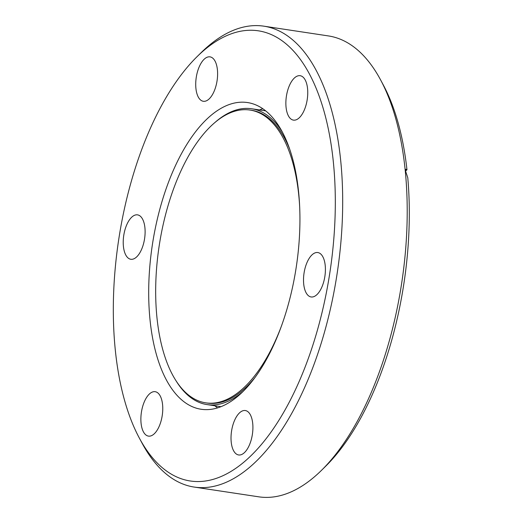 <?xml version="1.0" encoding="UTF-8"?>
<svg xmlns="http://www.w3.org/2000/svg" width="523" height="523" viewBox="0 0 523 523"><rect width="100%" height="100%" fill="white"/><g stroke="black" fill="none" stroke-linecap="round" stroke-linejoin="round"><path stroke-width="0.78" d="M262.827 108.751A155.096 72.802 -81.4 0 0 259.467 109.935M149.99 319.501A155.096 72.802 98.6 0 1 247.49 102.554A155.096 72.802 98.6 0 1 298.64 192.32A155.096 72.802 98.6 0 1 201.139 409.261A155.096 72.802 98.6 0 1 149.99 319.501M115.223 349.246A227.642 106.862 -81.4 0 0 139.334 438.065A227.642 106.862 -81.4 0 0 271.829 430.952A227.642 106.862 -81.4 0 0 333.406 162.575A227.642 106.862 -81.4 0 0 196.949 56.778A227.642 106.862 -81.4 0 0 115.223 349.246M139.334 438.065L142.047 443.118A233.068 109.405 -81.4 0 0 194.229 487.076A233.068 109.405 -81.4 0 0 340.741 161.064A233.068 109.405 -81.4 0 0 263.873 26.176A233.068 109.405 -81.4 0 0 201.035 52.751L196.949 56.778M231.205 441.955A22.456 10.545 98.6 0 1 245.32 410.542A22.456 10.545 98.6 0 1 252.727 423.538A22.456 10.545 98.6 0 1 238.612 454.958A22.456 10.545 98.6 0 1 231.205 441.955M141.06 423.114A22.456 10.545 98.6 0 1 155.174 391.694A22.456 10.545 98.6 0 1 162.581 404.697A22.456 10.545 98.6 0 1 148.467 436.11A22.456 10.545 98.6 0 1 141.06 423.114M123.408 246.274A22.456 10.545 98.6 0 1 137.523 214.861A22.456 10.545 98.6 0 1 144.93 227.858A22.456 10.545 98.6 0 1 130.815 259.271A22.456 10.545 98.6 0 1 123.408 246.274M195.903 88.276A22.456 10.545 98.6 0 1 210.017 56.863A22.456 10.545 98.6 0 1 217.424 69.86A22.456 10.545 98.6 0 1 203.31 101.279A22.456 10.545 98.6 0 1 195.903 88.276M286.048 107.123A22.456 10.545 98.6 0 1 300.163 75.704A22.456 10.545 98.6 0 1 307.57 88.707A22.456 10.545 98.6 0 1 293.455 120.12A22.456 10.545 98.6 0 1 286.048 107.123M303.7 283.963A22.456 10.545 98.6 0 1 317.814 252.544A22.456 10.545 98.6 0 1 325.221 265.547A22.456 10.545 98.6 0 1 311.107 296.959A22.456 10.545 98.6 0 1 303.7 283.963M194.229 487.076L258.748 496.824A233.068 109.405 -81.4 0 0 321.586 470.249A233.068 109.405 -81.4 0 0 405.26 170.818A233.068 109.405 -81.4 0 0 380.581 79.882A233.068 109.405 -81.4 0 0 328.398 35.924L263.873 26.176M321.586 470.249L325.672 466.222A227.642 106.862 98.6 0 0 407.777 177.748L405.665 171.367L405.933 169.21L406.979 169.798L405.632 170.949M243.169 391.367A149.585 70.219 98.6 0 1 206.997 404.58A149.585 70.219 98.6 0 1 176.029 380.77M281.858 324.92A148.061 69.5 98.6 0 1 205.742 402.847A148.061 69.5 98.6 0 1 156.913 317.154A148.061 69.5 98.6 0 1 249.987 110.046A148.061 69.5 98.6 0 1 298.823 195.739A148.061 69.5 98.6 0 1 299.679 206.977M205.742 402.847L207.226 403.07A148.061 69.5 -81.4 0 0 255.263 377.155M214.763 405.75A155.096 72.802 -81.4 0 0 217.62 407.875M380.581 79.882L383.287 84.935A227.642 106.862 98.6 0 1 406.979 169.798M215.084 122.356A149.585 70.219 98.6 0 1 251.7 108.764A149.585 70.219 98.6 0 1 282.355 132.071M289.703 149.225A148.061 69.5 -81.4 0 0 251.471 110.268L249.987 110.046M206.997 404.58L220.981 406.691M251.7 108.764L265.684 110.876"/></g></svg>
